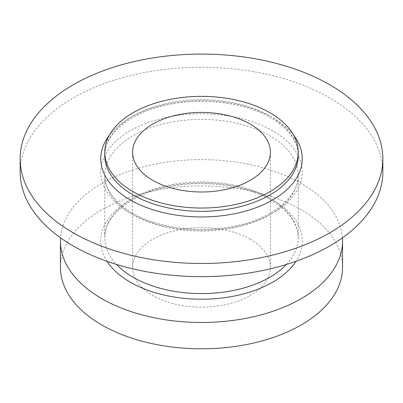 <?xml version="1.0" encoding="UTF-8"?>
<svg xmlns="http://www.w3.org/2000/svg" width="403" height="403" viewBox="0 0 403 403"><rect width="100%" height="100%" fill="white"/><g stroke="black" fill="none" stroke-linecap="round" stroke-linejoin="round"><path stroke-width="0.3" stroke-dasharray="2.02 1.51" d="M382.85 171.945A181.35 104.699 0 0 0 329.735 97.909A181.35 104.699 0 0 0 132.098 75.215A181.35 104.699 0 0 0 20.15 171.945M342.55 267.37A141.05 81.436 0 0 0 301.237 209.787A141.05 81.436 0 0 0 147.523 192.135A141.05 81.436 0 0 0 60.45 267.37M342.439 237.835A141.05 81.436 0 0 0 301.237 183.466A141.05 81.436 0 0 0 150.102 165.21A141.05 81.436 0 0 0 60.561 237.835M250.228 239.236A68.913 39.786 0 0 0 175.129 230.612A68.913 39.786 0 0 0 132.587 267.37A68.913 39.786 0 0 0 152.772 295.505A68.913 39.786 0 0 0 227.871 304.129A68.913 39.786 0 0 0 270.413 267.37A68.913 39.786 0 0 0 250.228 239.236M269.889 116.009A96.72 55.841 0 0 0 164.484 103.903A96.72 55.841 0 0 0 104.78 155.493C103.979 135.131 128.693 113.248 165.648 105.264C200.966 96.957 244.435 102.256 270.725 117.852C288.951 128.905 298.114 141.453 298.22 155.493A96.72 55.841 0 0 0 269.889 116.009M109.294 135.343A100.75 58.168 180 0 1 272.74 117.656A100.75 58.168 180 0 1 293.706 135.343M133.111 214.723A96.72 55.841 180 0 1 104.78 175.234A96.72 55.841 180 0 1 164.484 123.645A96.72 55.841 180 0 1 269.889 135.751A96.72 55.841 180 0 1 298.22 175.234A96.72 55.841 180 0 1 238.516 226.829A96.72 55.841 180 0 1 133.111 214.723M272.74 130.814A100.75 58.168 0 0 0 130.26 130.814A100.75 58.168 0 0 0 130.26 213.076A100.75 58.168 0 0 0 272.74 213.076A100.75 58.168 0 0 0 272.74 130.814M286.452 264.449A96.72 55.841 0 0 0 298.22 237.755A96.72 55.841 0 0 0 269.889 198.271A96.72 55.841 0 0 0 164.484 186.166A96.72 55.841 0 0 0 104.78 237.755A96.72 55.841 0 0 0 116.548 264.449M107.077 261.335A100.75 58.168 180 0 1 147.06 192.1A100.75 58.168 180 0 1 272.74 199.918A100.75 58.168 180 0 1 295.923 261.335M132.275 212.88C114.049 201.827 104.886 189.279 104.78 175.234L104.78 237.755C103.979 217.393 128.693 195.51 165.648 187.526C200.966 179.219 244.435 184.519 270.725 200.115C288.951 211.167 298.114 223.715 298.22 237.755L298.22 175.234C299.293 197.415 269.486 221.116 227.831 227.302C194.463 232.874 156.263 227.025 132.275 212.88M132.587 267.37L132.587 152.203M270.413 267.37L270.413 152.203"/><path stroke-width="0.6" d="M133.111 191.687A96.72 55.841 0 0 0 238.516 203.792A96.72 55.841 0 0 0 298.22 152.203A96.72 55.841 0 0 0 269.889 112.719A96.72 55.841 0 0 0 164.484 100.614A96.72 55.841 0 0 0 104.78 152.203A96.72 55.841 0 0 0 133.111 191.687M20.15 158.782L20.15 171.945A181.35 104.699 0 0 0 73.265 245.981A181.35 104.699 0 0 0 270.902 268.68A181.35 104.699 0 0 0 382.85 171.945L382.85 158.782A181.35 104.699 0 0 0 329.735 84.751A181.35 104.699 0 0 0 132.098 62.052A181.35 104.699 0 0 0 20.15 158.782A181.35 104.699 0 0 0 73.265 232.818A181.35 104.699 0 0 0 270.902 255.517A181.35 104.699 0 0 0 382.85 158.782M60.561 237.835A141.05 81.436 0 0 0 60.45 241.044L60.45 267.37A141.05 81.436 0 0 0 101.763 324.954A141.05 81.436 0 0 0 255.477 342.605A141.05 81.436 0 0 0 342.55 267.37L342.55 241.044A141.05 81.436 0 0 0 342.439 237.835M60.45 241.044A141.05 81.436 0 0 0 101.763 298.628A141.05 81.436 0 0 0 255.477 316.284A141.05 81.436 0 0 0 342.55 241.044M250.228 124.069A68.913 39.786 0 0 0 175.129 115.444A68.913 39.786 0 0 0 132.587 152.203A68.913 39.786 0 0 0 152.772 180.337A68.913 39.786 0 0 0 227.871 188.962A68.913 39.786 0 0 0 270.413 152.203A68.913 39.786 0 0 0 250.228 124.069M104.78 152.203L104.78 155.493A96.72 55.841 0 0 0 133.111 194.981A96.72 55.841 0 0 0 238.516 207.082A96.72 55.841 0 0 0 298.22 155.493L298.22 152.203M293.706 135.343A100.75 58.168 180 0 1 258.399 206.789A100.75 58.168 180 0 1 130.26 199.913A100.75 58.168 180 0 1 109.294 135.343M116.548 264.449A96.72 55.841 0 0 0 133.111 277.244A96.72 55.841 0 0 0 286.452 264.449M295.923 261.335A100.75 58.168 180 0 1 130.26 282.176A100.75 58.168 180 0 1 107.077 261.335"/></g></svg>
